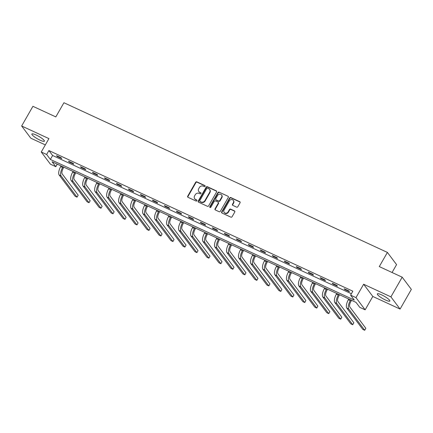 <?xml version="1.0" encoding="UTF-8"?>
<svg xmlns="http://www.w3.org/2000/svg" width="433" height="433" viewBox="0 0 433 433"><rect width="100%" height="100%" fill="white"/><g stroke="black" fill="none" stroke-linecap="round" stroke-linejoin="round"><path stroke-width="0.65" d="M205.09 186.352A0.633 0.568 -36.9 0 0 204.874 185.568L196.863 181.86A0.909 0.812 -36.9 0 0 195.662 182.282L187.7 196.192A0.909 0.812 -36.9 0 0 188.009 197.313L196.025 201.02A0.633 0.568 -36.9 0 0 196.842 200.095A0.633 0.568 -36.9 0 0 196.642 199.938L195.608 199.456A2.907 2.598 -36.9 0 1 194.698 198.731A2.907 2.598 -36.9 0 1 194.606 195.868L195.272 194.709A2.907 2.598 -36.9 0 1 199.104 193.356L200.138 193.832A0.633 0.568 -36.9 0 0 200.955 192.912A0.633 0.568 -36.9 0 0 200.76 192.75L199.721 192.274A2.907 2.598 -36.9 0 1 198.817 191.543A2.907 2.598 -36.9 0 1 198.725 188.685L199.386 187.521A2.907 2.598 -36.9 0 1 203.218 186.168L204.257 186.65A0.633 0.568 -36.9 0 0 205.09 186.352M205.161 185.914A0.633 0.568 -36.9 0 0 205.123 185.898L197.107 182.19A0.909 0.812 -36.9 0 0 195.911 182.612L187.949 196.522A0.909 0.812 -36.9 0 0 187.873 197.231M196.928 200.29A0.633 0.568 -36.9 0 0 196.891 200.268L195.608 199.456M201.047 193.102A0.633 0.568 -36.9 0 0 201.004 193.08L199.721 192.274M381.657 294.884A7.215 1.396 -150.2 0 0 377.327 293.872A7.215 1.396 -150.2 0 0 385.522 300.031A7.215 1.396 -150.2 0 0 389.846 301.038A7.215 1.396 -150.2 0 0 381.657 294.884M36.21 135.031A7.215 1.396 -150.2 0 0 31.885 134.019A7.215 1.396 -150.2 0 0 40.074 140.178A7.215 1.396 -150.2 0 0 44.399 141.19A7.215 1.396 -150.2 0 0 36.21 135.031M236.618 207.147A0.909 0.812 -36.9 0 0 237.814 206.72L240.05 202.817A0.909 0.812 -36.9 0 0 239.736 201.697L230.838 197.578A0.909 0.812 -36.9 0 0 229.642 198.005L221.674 211.91A0.909 0.812 -36.9 0 0 221.988 213.036L230.886 217.149A0.909 0.812 -36.9 0 0 232.083 216.727L234.783 212.013A0.909 0.812 -36.9 0 0 234.47 210.893L230.659 209.128A0.909 0.812 -36.9 0 0 229.463 209.556L228.126 211.894A2.43 2.17 -36.9 0 1 224.094 210.027L229.333 200.869A2.43 2.17 -36.9 0 1 233.371 202.736L232.494 204.262A0.909 0.812 -36.9 0 0 232.808 205.383L236.618 207.147M350.595 295.133L355.975 297.623L365.138 309.833L359.758 307.343L356.045 302.396L52.09 161.742L55.803 166.694L50.428 164.204L41.259 151.994L46.64 154.484L50.358 159.431L354.313 300.085L350.595 295.133L352.852 291.198L48.897 150.549L46.64 154.484M41.259 151.994L48.924 138.614L21.65 125.992L32.919 106.312L55.819 116.905L63.932 102.735L387.405 252.417L379.286 266.587L402.187 277.185L390.912 296.865L363.639 284.243L355.975 297.623M216.592 191.965A0.909 0.812 -36.9 0 0 216.284 190.845L207.38 186.726A0.909 0.812 -36.9 0 0 206.184 187.148L198.222 201.058A0.909 0.812 -36.9 0 0 198.531 202.179L207.429 206.297A0.909 0.812 -36.9 0 0 208.625 205.875L216.592 191.965M219.109 192.155L228.007 196.273A0.909 0.812 -36.9 0 1 228.321 197.394L220.354 211.299A0.909 0.812 -36.9 0 1 219.158 211.726L215.347 209.962A0.909 0.812 -36.9 0 1 215.039 208.841L218.27 203.201A0.909 0.812 -36.9 0 0 217.956 202.081L215.428 200.912A0.909 0.812 -36.9 0 0 214.232 201.334L210.871 207.207A0.633 0.568 -36.9 0 1 209.832 207.342A0.633 0.568 -36.9 0 1 209.816 206.72L217.913 192.577A0.909 0.812 -36.9 0 1 219.109 192.155L228.007 196.273M402.187 277.185L411.35 289.39L400.081 309.07L390.912 296.865M21.65 125.992L30.813 138.197L45.319 144.909M392.06 272.498L396.568 264.628L387.405 252.417M48.897 150.549L52.61 155.496L351.385 293.753M57.151 156.465L61.757 158.602L61.14 157.774L56.528 155.642L57.151 156.465L57.394 156.042M69.134 162.012L73.745 164.145L73.128 163.322L68.517 161.19L69.134 162.012L69.377 161.59M81.123 167.56L85.729 169.693L85.112 168.87L80.5 166.737L81.123 167.56L81.366 167.133M93.106 173.108L97.717 175.241L97.1 174.412L92.489 172.28L93.106 173.108L93.349 172.68M105.095 178.65L109.706 180.788L109.084 179.96L104.472 177.828L105.095 178.65L105.338 178.228M117.078 184.198L121.689 186.331L121.072 185.508L116.461 183.376L117.078 184.198L117.321 183.776M129.066 189.746L133.678 191.879L133.055 191.056L128.444 188.923L129.066 189.746L129.31 189.318M141.05 195.294L145.661 197.426L145.044 196.598L140.433 194.466L141.05 195.294L141.293 194.866M153.038 200.836L157.65 202.974L157.027 202.146L152.416 200.014L153.038 200.836L153.282 200.414M165.022 206.384L169.633 208.517L169.016 207.694L164.405 205.561L165.022 206.384L165.265 205.962M177.01 211.932L181.622 214.064L180.999 213.242L176.388 211.104L177.01 211.932L177.254 211.504M188.994 217.48L193.605 219.612L192.988 218.784L188.377 216.652L188.994 217.48L189.237 217.052M200.982 223.022L205.594 225.155L204.971 224.332L200.365 222.199L200.982 223.022L201.226 222.6M212.966 228.57L217.577 230.702L216.96 229.88L212.349 227.747L212.966 228.57L213.209 228.142M224.954 234.118L229.566 236.25L228.943 235.428L224.337 233.29L224.954 234.118L225.198 233.69M236.943 239.666L241.549 241.798L240.932 240.97L236.321 238.837L236.943 239.666L237.187 239.238M248.926 245.208L253.538 247.34L252.915 246.518L248.309 244.385L248.926 245.208L249.17 244.786M260.915 250.756L265.521 252.888L264.904 252.066L260.293 249.933L260.915 250.756L261.159 250.328M272.898 256.304L277.51 258.436L276.887 257.613L272.281 255.475L272.898 256.304L273.142 255.876M284.887 261.851L289.493 263.984L288.876 263.156L284.265 261.023L284.887 261.851L285.13 261.424M296.87 267.394L301.482 269.526L300.859 268.704L296.253 266.571L296.87 267.394L297.114 266.972M308.859 272.942L313.465 275.074L312.848 274.251L308.236 272.119L308.859 272.942L309.102 272.514M320.842 278.489L325.454 280.622L324.831 279.794L320.225 277.661L320.842 278.489L321.086 278.062M332.831 284.032L337.437 286.17L336.82 285.342L332.208 283.209L332.831 284.032L333.074 283.61M344.814 289.58L349.426 291.712L348.809 290.889L344.197 288.757L344.814 289.58L345.058 289.157M363.639 284.243L372.802 296.448L400.081 309.07M372.802 296.448L365.138 309.833M57.27 164.139L55.803 166.694M52.61 155.496L50.358 159.431M198.817 191.543L199.061 191.873A2.907 2.598 -36.9 0 0 199.97 192.604M194.698 198.731L194.947 199.061A2.907 2.598 -36.9 0 0 195.851 199.786M216.662 191.256A0.909 0.812 -36.9 0 0 216.527 191.175L207.629 187.056A0.909 0.812 -36.9 0 0 206.433 187.478L198.466 201.388A0.909 0.812 -36.9 0 0 198.395 202.097M207.591 188.193A0.633 0.568 -36.9 0 0 206.752 188.49L199.765 200.696A0.633 0.568 -36.9 0 0 199.981 201.48L201.074 201.989A2.907 2.598 -36.9 0 0 204.901 200.631L209.68 192.29A2.907 2.598 -36.9 0 0 209.594 189.427A2.907 2.598 -36.9 0 0 208.684 188.696L207.591 188.193M199.781 201.323L200.03 201.654A0.633 0.568 -36.9 0 0 200.23 201.81L199.981 201.48M209.594 189.427L209.837 189.757A2.907 2.598 -36.9 0 1 209.929 192.615L205.15 200.961A2.907 2.598 -36.9 0 1 201.323 202.319L200.23 201.81M218.237 202.308L218.486 202.639A0.909 0.812 -36.9 0 1 218.513 203.532L215.288 209.171A0.909 0.812 -36.9 0 0 215.212 209.881M219.358 192.485A0.909 0.812 -36.9 0 0 218.162 192.907L210.065 207.044A0.633 0.568 -36.9 0 0 209.994 207.483M221.62 197.345A2.43 2.17 -36.9 0 0 217.588 195.478L215.737 198.704A0.909 0.812 -36.9 0 0 216.051 199.829L218.578 200.999A0.909 0.812 -36.9 0 0 219.775 200.571L221.62 197.345L221.869 197.675A2.43 2.17 -36.9 0 0 221.793 195.288L221.544 194.958M215.764 199.602L216.013 199.932A0.909 0.812 -36.9 0 0 216.3 200.16L216.051 199.829M221.869 197.675L220.018 200.901A0.909 0.812 -36.9 0 1 218.822 201.329L216.3 200.16M233.295 200.344L233.544 200.674A2.43 2.17 -36.9 0 1 233.62 203.066L232.743 204.593A0.909 0.812 -36.9 0 0 232.673 205.302M224.17 212.414L224.413 212.744A2.43 2.17 -36.9 0 0 228.375 212.224L228.126 211.894M234.854 211.304A0.909 0.812 -36.9 0 0 234.718 211.223L230.908 209.458A0.909 0.812 -36.9 0 0 229.712 209.886L228.375 212.224M240.12 202.108A0.909 0.812 -36.9 0 0 239.985 202.027L231.087 197.908A0.909 0.812 -36.9 0 0 229.885 198.336L221.923 212.24A0.909 0.812 -36.9 0 0 221.853 212.955M63.867 167.192L63.218 168.334A4.622 1.856 114.8 0 0 62.2 173.92L78.167 195.18L77.042 197.15L61.075 175.885A6.933 2.787 -65.2 0 1 62.601 167.506L63.007 166.797M77.042 197.15L75.12 196.263L59.153 174.997A6.933 2.787 -65.2 0 1 60.68 166.618L61.085 165.904M75.856 172.74L75.207 173.877A4.622 1.856 114.8 0 0 74.189 179.462L90.151 200.728L89.025 202.698L73.063 181.432A6.933 2.787 -65.2 0 1 74.584 173.054L74.99 172.339M89.025 202.698L87.103 201.805L71.142 180.545A6.933 2.787 -65.2 0 1 72.663 172.166L73.074 171.452M87.839 178.288L87.19 179.424A4.622 1.856 114.8 0 0 86.172 185.01L102.139 206.276L101.013 208.241L85.047 186.98A6.933 2.787 -65.2 0 1 86.573 178.602L86.979 177.887M101.013 208.241L99.092 207.353L83.125 186.087A6.933 2.787 -65.2 0 1 84.651 177.709L85.057 177M99.828 183.836L99.179 184.972A4.622 1.856 114.8 0 0 98.161 190.558L114.128 211.824L112.997 213.788L97.035 192.523A6.933 2.787 -65.2 0 1 98.556 184.144L98.968 183.435M112.997 213.788L111.075 212.901L95.114 191.635A6.933 2.787 -65.2 0 1 96.635 183.256L97.046 182.547M111.811 189.378L111.162 190.52A4.622 1.856 114.8 0 0 110.144 196.106L126.111 217.366L124.985 219.336L109.019 198.07A6.933 2.787 -65.2 0 1 110.545 189.692L110.951 188.977M124.985 219.336L123.064 218.449L107.097 197.183A6.933 2.787 -65.2 0 1 108.623 188.804L109.029 188.09M123.8 194.926L123.151 196.062A4.622 1.856 114.8 0 0 122.133 201.648L138.1 222.914L136.969 224.884L121.007 203.618A6.933 2.787 -65.2 0 1 122.528 195.24L122.94 194.525M136.969 224.884L135.047 223.991L119.086 202.731A6.933 2.787 -65.2 0 1 120.607 194.352L121.018 193.638M135.789 200.474L135.134 201.61A4.622 1.856 114.8 0 0 134.116 207.196L150.083 228.462L148.957 230.426L132.991 209.166A6.933 2.787 -65.2 0 1 134.517 200.788L134.923 200.073M148.957 230.426L147.036 229.539L131.069 208.273A6.933 2.787 -65.2 0 1 132.595 199.894L133.001 199.185M147.772 206.016L147.123 207.158A4.622 1.856 114.8 0 0 146.105 212.744L162.072 234.004L160.941 235.974L144.979 214.708A6.933 2.787 -65.2 0 1 146.5 206.33L146.911 205.621M160.941 235.974L159.019 235.087L143.058 213.821A6.933 2.787 -65.2 0 1 144.579 205.442L144.99 204.728M159.761 211.564L159.106 212.7A4.622 1.856 114.8 0 0 158.094 218.286L174.055 239.552L172.929 241.522L156.963 220.256A6.933 2.787 -65.2 0 1 158.489 211.878L158.895 211.163M172.929 241.522L171.008 240.634L155.041 219.369A6.933 2.787 -65.2 0 1 156.567 210.99L156.973 210.276M171.744 217.112L171.095 218.248A4.622 1.856 114.8 0 0 170.077 223.834L186.044 245.1L184.913 247.07L168.951 225.804A6.933 2.787 -65.2 0 1 170.472 217.426L170.883 216.711M184.913 247.07L182.997 246.177L167.03 224.916A6.933 2.787 -65.2 0 1 168.551 216.538L168.962 215.823M183.733 222.659L183.078 223.796A4.622 1.856 114.8 0 0 182.066 229.382L198.027 250.647L196.901 252.612L180.934 231.352A6.933 2.787 -65.2 0 1 182.461 222.973L182.867 222.259M196.901 252.612L194.98 251.725L179.013 230.459A6.933 2.787 -65.2 0 1 180.539 222.08L180.945 221.371M195.716 228.202L195.066 229.344A4.622 1.856 114.8 0 0 194.049 234.93L210.016 256.19L208.885 258.16L192.923 236.894A6.933 2.787 -65.2 0 1 194.444 228.516L194.855 227.807M208.885 258.16L206.969 257.272L191.002 236.007A6.933 2.787 -65.2 0 1 192.523 227.628L192.934 226.914M207.705 233.75L207.05 234.886A4.622 1.856 114.8 0 0 206.038 240.472L221.999 261.738L220.873 263.708L204.906 242.442A6.933 2.787 -65.2 0 1 206.433 234.064L206.839 233.349M220.873 263.708L218.952 262.82L202.985 241.554A6.933 2.787 -65.2 0 1 204.511 233.176L204.917 232.461M219.688 239.297L219.038 240.434A4.622 1.856 114.8 0 0 218.021 246.02L233.988 267.285L232.857 269.256L216.895 247.99A6.933 2.787 -65.2 0 1 218.416 239.611L218.827 238.897M232.857 269.256L230.941 268.363L214.974 247.102A6.933 2.787 -65.2 0 1 216.495 238.724L216.906 238.009M231.677 244.845L231.022 245.982A4.622 1.856 114.8 0 0 230.01 251.568L245.971 272.833L244.845 274.798L228.878 253.538A6.933 2.787 -65.2 0 1 230.405 245.159L230.811 244.445M244.845 274.798L242.924 273.91L226.962 252.645A6.933 2.787 -65.2 0 1 228.483 244.266L228.889 243.557M243.66 250.388L243.01 251.53A4.622 1.856 114.8 0 0 241.993 257.115L257.96 278.376L256.834 280.346L240.867 259.08A6.933 2.787 -65.2 0 1 242.388 250.702L242.799 249.993M256.834 280.346L254.913 279.458L238.946 258.192A6.933 2.787 -65.2 0 1 240.472 249.814L240.878 249.099M255.649 255.935L254.994 257.072A4.622 1.856 114.8 0 0 253.982 262.658L269.943 283.924L268.817 285.894L252.85 264.628A6.933 2.787 -65.2 0 1 254.377 256.249L254.783 255.535M268.817 285.894L266.896 285.006L250.934 263.74A6.933 2.787 -65.2 0 1 252.455 255.362L252.861 254.647M267.632 261.483L266.982 262.62A4.622 1.856 114.8 0 0 265.965 268.206L281.932 289.471L280.806 291.436L264.839 270.176A6.933 2.787 -65.2 0 1 266.36 261.797L266.771 261.083M280.806 291.436L278.884 290.548L262.918 269.288A6.933 2.787 -65.2 0 1 264.444 260.91L264.85 260.195M279.621 267.031L278.966 268.168A4.622 1.856 114.8 0 0 277.954 273.753L293.915 295.019L292.789 296.984L276.822 275.718A6.933 2.787 -65.2 0 1 278.349 267.34L278.755 266.631M292.789 296.984L290.868 296.096L274.906 274.831A6.933 2.787 -65.2 0 1 276.427 266.452L276.833 265.743M291.604 272.574L290.954 273.716A4.622 1.856 114.8 0 0 289.937 279.301L305.904 300.562L304.778 302.532L288.811 281.266A6.933 2.787 -65.2 0 1 290.332 272.887L290.743 272.178M304.778 302.532L302.856 301.644L286.89 280.378A6.933 2.787 -65.2 0 1 288.416 272L288.822 271.285M303.593 278.121L302.938 279.258A4.622 1.856 114.8 0 0 301.925 284.844L317.887 306.109L316.761 308.08L300.8 286.814A6.933 2.787 -65.2 0 1 302.321 278.435L302.727 277.721M316.761 308.08L314.84 307.186L298.878 285.926A6.933 2.787 -65.2 0 1 300.399 277.548L300.811 276.833M315.576 283.669L314.926 284.806A4.622 1.856 114.8 0 0 313.909 290.391L329.876 311.657L328.75 313.622L312.783 292.362A6.933 2.787 -65.2 0 1 314.309 283.983L314.715 283.269M328.75 313.622L326.828 312.734L310.862 291.469A6.933 2.787 -65.2 0 1 312.388 283.09L312.794 282.381M327.565 289.217L326.91 290.354A4.622 1.856 114.8 0 0 325.897 295.939L341.859 317.205L340.733 319.17L324.772 297.904A6.933 2.787 -65.2 0 1 326.293 289.525L326.699 288.816M340.733 319.17L338.812 318.282L322.85 297.016A6.933 2.787 -65.2 0 1 324.371 288.638L324.782 287.929M339.548 294.759L338.898 295.901A4.622 1.856 114.8 0 0 337.881 301.487L353.848 322.747L352.722 324.718L336.755 303.452A6.933 2.787 -65.2 0 1 338.281 295.073L338.687 294.364M352.722 324.718L350.8 323.83L334.833 302.564A6.933 2.787 -65.2 0 1 336.36 294.186L336.766 293.471M351.536 300.307L350.887 301.444A4.622 1.856 114.8 0 0 349.869 307.029L365.831 328.295L364.705 330.265L348.744 309A6.933 2.787 -65.2 0 1 350.265 300.621L350.67 299.907M364.705 330.265L362.784 329.372L346.822 308.112A6.933 2.787 -65.2 0 1 348.343 299.733L348.754 299.019M205.123 185.898L204.874 185.568M196.891 200.268L196.642 199.938M201.004 193.08L200.76 192.75M187.949 196.522L187.7 196.192M195.911 182.612L195.662 182.282M197.107 182.19L196.863 181.86M198.466 201.388L198.222 201.058M206.433 187.478L206.184 187.148M207.629 187.056L207.38 186.726M216.527 191.175L216.284 190.845M201.323 202.319L201.074 201.989M205.15 200.961L204.901 200.631M209.929 192.615L209.68 192.29M215.288 209.171L215.039 208.841M218.513 203.532L218.27 203.201M210.065 207.044L209.816 206.72M218.162 192.907L217.913 192.577M218.822 201.329L218.578 200.999M220.018 200.901L219.775 200.571M232.743 204.593L232.494 204.262M233.62 203.066L233.371 202.736M229.712 209.886L229.463 209.556M230.908 209.458L230.659 209.128M234.718 211.223L234.47 210.893M221.923 212.24L221.674 211.91M229.885 198.336L229.642 198.005M231.087 197.908L230.838 197.578M239.985 202.027L239.736 201.697M60.68 166.618L62.601 167.506M59.153 174.997L61.075 175.885M72.663 172.166L74.584 173.054M71.142 180.545L73.063 181.432M84.651 177.709L86.573 178.602M83.125 186.087L85.047 186.98M96.635 183.256L98.556 184.144M95.114 191.635L97.035 192.523M108.623 188.804L110.545 189.692M107.097 197.183L109.019 198.07M120.607 194.352L122.528 195.24M119.086 202.731L121.007 203.618M132.595 199.894L134.517 200.788M131.069 208.273L132.991 209.166M144.579 205.442L146.5 206.33M143.058 213.821L144.979 214.708M156.567 210.99L158.489 211.878M155.041 219.369L156.963 220.256M168.551 216.538L170.472 217.426M167.03 224.916L168.951 225.804M180.539 222.08L182.461 222.973M179.013 230.459L180.934 231.352M192.523 227.628L194.444 228.516M191.002 236.007L192.923 236.894M204.511 233.176L206.433 234.064M202.985 241.554L204.906 242.442M216.495 238.724L218.416 239.611M214.974 247.102L216.895 247.99M228.483 244.266L230.405 245.159M226.962 252.645L228.878 253.538M240.472 249.814L242.388 250.702M238.946 258.192L240.867 259.08M252.455 255.362L254.377 256.249M250.934 263.74L252.85 264.628M264.444 260.91L266.36 261.797M262.918 269.288L264.839 270.176M276.427 266.452L278.349 267.34M274.906 274.831L276.822 275.718M288.416 272L290.332 272.887M286.89 280.378L288.811 281.266M300.399 277.548L302.321 278.435M298.878 285.926L300.8 286.814M312.388 283.09L314.309 283.983M310.862 291.469L312.783 292.362M324.371 288.638L326.293 289.525M322.85 297.016L324.772 297.904M336.36 294.186L338.281 295.073M334.833 302.564L336.755 303.452M348.343 299.733L350.265 300.621M346.822 308.112L348.744 309"/></g></svg>
